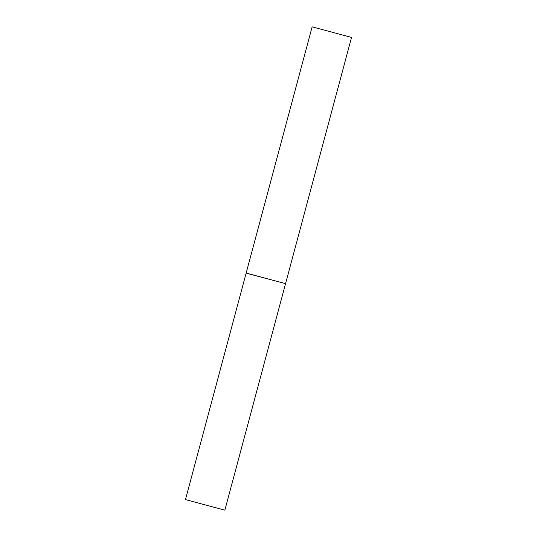 <?xml version="1.0" encoding="UTF-8"?>
<svg xmlns="http://www.w3.org/2000/svg" width="537" height="537" viewBox="0 0 537 537"><rect width="100%" height="100%" fill="white"/><g stroke="black" fill="none" stroke-linecap="round" stroke-linejoin="round"><path stroke-width="0.81" d="M248.43 273.769L285.556 283.63L246.161 273.071L312.138 26.85L351.534 37.409L224.862 510.15L185.466 499.591L224.862 510.15M246.161 273.071L185.466 499.591"/></g></svg>
